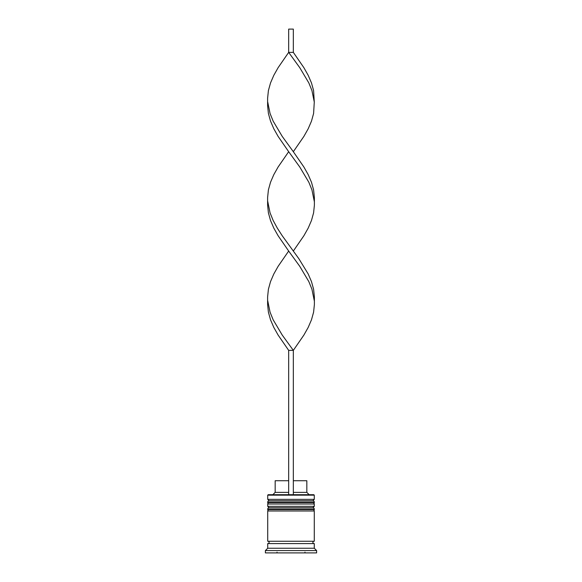 <?xml version="1.0" encoding="UTF-8"?>
<svg xmlns="http://www.w3.org/2000/svg" width="582" height="582" viewBox="0 0 582 582"><rect width="100%" height="100%" fill="white"/><g stroke="black" fill="none" stroke-linecap="round" stroke-linejoin="round"><path stroke-width="0.87" d="M314.28 502.15L267.72 502.15A1.397 1.397 0 0 1 269.117 500.753L267.72 499.356L314.28 499.356L312.883 500.753L269.117 500.753L312.883 500.753A1.397 1.397 0 0 1 314.28 502.15L314.28 502.615A1.397 1.397 0 0 1 312.883 504.012M269.117 504.012A1.397 1.397 0 0 1 267.72 502.615L314.28 502.615M267.72 502.15L267.72 502.615M314.28 509.134L267.72 509.134A1.397 1.397 0 0 1 269.117 507.737L267.72 506.34L314.28 506.34L312.883 507.737L269.117 507.737L312.883 507.737A1.397 1.397 0 0 1 314.28 509.134L314.28 509.599A1.397 1.397 0 0 1 312.883 510.996M269.117 510.996A1.397 1.397 0 0 1 267.72 509.599L314.28 509.599M267.72 509.134L267.72 509.599M267.953 543.588A1.164 1.164 0 0 0 269.117 542.424A1.164 1.164 0 0 0 267.953 541.26M314.047 543.588A1.164 1.164 0 0 1 312.883 542.424A1.164 1.164 0 0 1 314.047 541.26M277.032 552.165L277.032 552.9M304.968 552.9L304.968 552.165M267.72 495.166L268.186 494.7L313.814 494.7L314.28 495.166L267.72 495.166L267.72 499.356M267.72 548.244L267.72 543.588L314.28 543.588L314.28 548.244L267.72 548.244L265.392 550.572L265.392 552.9L316.608 552.9L316.608 550.572L265.392 550.572M314.28 548.244L316.608 550.572M314.28 495.166L314.28 499.356M314.28 506.34L314.28 504.012L267.72 504.012L267.72 506.34M314.28 510.996L267.72 510.996L267.72 541.26L314.28 541.26L314.28 510.996M293.328 480.732L306.83 480.732L306.83 492.372L309.158 494.7M306.83 492.372L293.328 492.372M288.672 492.372L275.17 492.372L272.842 494.7M288.672 480.732L275.17 480.732L275.17 492.372M293.328 494.7L293.328 350.364L288.672 350.364L278.123 335.079L273.816 327.44L270.521 319.802L268.404 312.163L267.611 304.517L267.611 296.878L268.404 289.239L270.521 281.601L273.816 273.955L278.123 266.316L288.672 251.038L278.123 235.754L273.816 228.115L270.521 220.476L268.404 212.83L267.611 205.191L267.611 197.553L268.404 189.914L270.521 182.268L273.816 174.629L278.123 166.99L288.672 151.706L278.123 136.428L273.816 128.789L270.521 121.143L268.404 113.505L267.611 105.866L267.611 98.227L268.404 90.581L270.521 82.942L273.816 75.304L278.123 67.665L288.672 52.38L293.328 52.38L303.877 67.665L308.184 75.304L311.479 82.942L313.596 90.581L314.28 102.046L311.945 90.581L308.838 82.942L299.759 67.665L288.672 52.38L288.672 29.1L293.328 29.1L293.328 52.38M288.672 494.7L288.672 350.364M267.72 300.698L270.055 312.163L273.162 319.802L282.241 335.079L293.328 350.364L303.877 335.079L308.184 327.44L311.479 319.802L313.596 312.163L314.389 304.517L314.389 296.878L313.596 289.239L311.479 281.601L308.184 273.955L298.835 258.677L282.241 235.754L277.308 228.115L273.162 220.476L270.055 212.83L267.72 201.372M314.28 300.698L311.945 289.239L308.838 281.601L299.759 266.316L288.672 251.038M293.328 251.038L303.877 235.754L308.184 228.115L311.479 220.476L313.596 212.83L314.389 205.191L314.389 197.553L313.596 189.914L311.479 182.268L308.184 174.629L303.877 166.99L293.328 151.706L303.877 136.428L308.184 128.789L311.479 121.143L313.596 113.505L314.28 102.046M293.328 151.706L282.241 136.428L273.162 121.143L270.055 113.505L267.72 102.046M314.28 201.372L311.945 189.914L308.838 182.268L299.759 166.99L288.672 151.706"/></g></svg>
